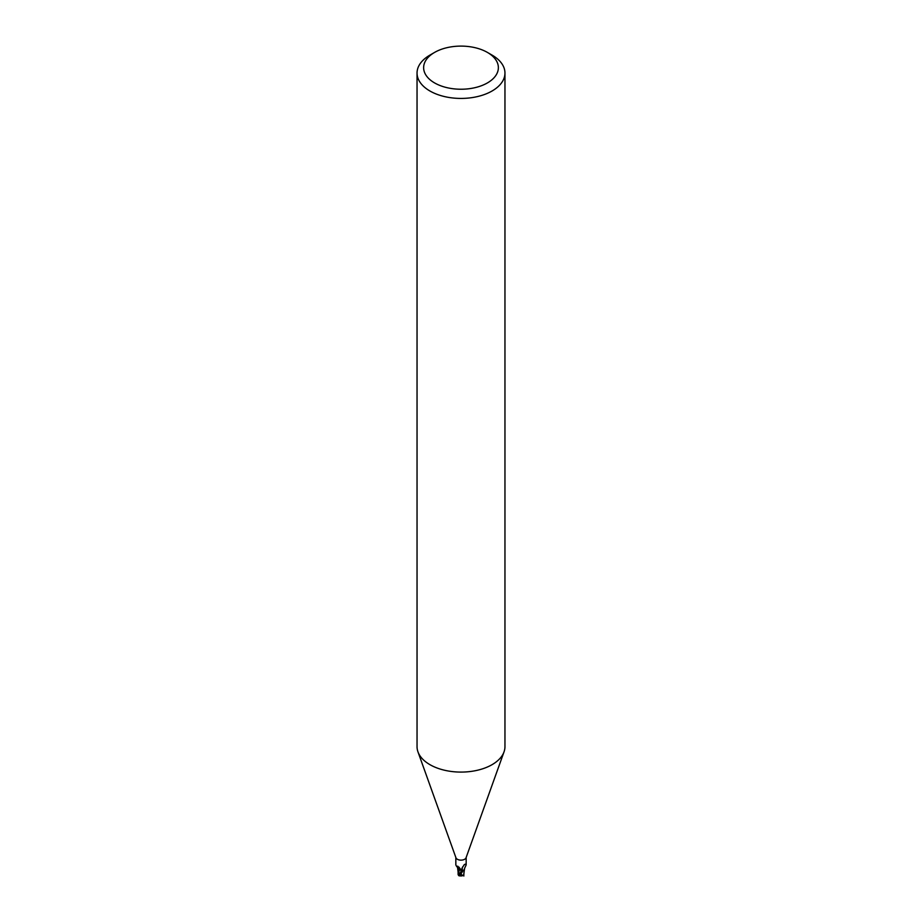 <?xml version="1.0" encoding="UTF-8"?>
<svg xmlns="http://www.w3.org/2000/svg" width="922" height="922" viewBox="0 0 922 922"><rect width="100%" height="100%" fill="white"/><g stroke="black" fill="none" stroke-linecap="round" stroke-linejoin="round"><path stroke-width="1.38" d="M487.415 52.416L492.083 55.113A43.956 25.378 180 0 1 504.956 73.057L504.956 746.716A43.956 25.378 180 0 1 504.034 751.856A43.956 25.378 180 0 1 492.083 764.661A43.956 25.378 180 0 1 448.403 771.023A43.956 25.378 180 0 1 417.966 751.856A43.956 25.378 180 0 1 417.044 746.716L417.044 73.057A43.956 25.378 180 0 1 429.917 55.113L434.585 52.416A37.364 21.563 180 0 1 487.415 52.416A37.364 21.563 180 0 1 487.415 82.922A37.364 21.563 180 0 1 434.585 82.922A37.364 21.563 180 0 1 434.585 52.416L429.917 55.113M504.034 751.856L466.059 857.76A5.163 2.985 180 0 1 464.653 859.269A5.163 2.985 180 0 1 459.525 860.019A5.163 2.985 180 0 1 455.941 857.76L417.966 751.856M504.956 73.057A43.956 25.378 180 0 1 492.083 90.99A43.956 25.378 180 0 1 444.185 96.499A43.956 25.378 180 0 1 417.044 73.057M460.965 873.791L463.04 870.806A5.382 3.112 180 0 1 461.726 871.002A5.382 3.112 180 0 0 463.04 870.806L464.434 869.365A4.714 2.72 180 0 1 463.328 870.587A5.163 2.985 180 0 1 461.715 870.875L458.879 867.037L456.759 866.668L455.837 864.917L455.837 857.472M458.349 868.685L461.784 871.186L458.269 868.628L458.13 872.189L457.519 867.372M463.328 870.587L462.441 870.241L462.014 868.132L464.296 864.629L465.207 864.179L466.163 864.917L466.163 857.472M461.841 868.973L462.014 868.132M464.296 864.629L465.207 864.179L464.296 864.629M462.441 870.241A5.67 5.451 14 0 1 462.694 866.83M464.031 864.986A5.67 5.451 14 0 1 465.207 864.179M466.094 865.09L464.527 868.466A4.714 2.72 180 0 1 464.434 869.365M457.45 867.106A4.714 2.72 180 0 0 458.649 868.904A4.714 2.72 180 0 0 459.536 869.354A2.363 1.36 180 0 1 461.496 870.218M461.772 871.198L458.338 868.593M459.536 869.354A5.981 3.434 -175.3 0 0 457.416 866.876M462.809 870.921A5.497 3.169 180 0 1 461.738 871.071L458.66 875.393L458.165 874.759L459.513 869.354M464.481 869.204L463.697 874.874L463.04 875.531L461.115 874.402A5.221 3.02 180 0 1 460.297 874.379A4.541 0.657 136.3 0 0 459.64 875.762A5.301 5.301 0 0 0 463.04 875.531M459.859 875.819A4.76 0.692 -43.7 0 1 459.49 875.9A4.76 0.692 -43.7 0 1 460.746 873.791L460.297 874.379M461.115 874.402L461.461 872.35M463.824 873.918L463.662 874.932M463.87 876.015L463.731 874.321M458.165 874.759L458.66 875.393L458.338 873.768M463.835 874.114L463.639 875.128L463.835 874.114M461.588 870.552L458.937 874.874M460.746 873.791A5.497 3.169 180 0 1 459.882 873.722M457.75 866.138L457.623 867.279L456.759 866.668M458.107 871.394L458.107 874.425M463.893 874.448L463.893 872.627M458.672 875.589A5.497 5.497 0 0 0 459.49 875.9"/></g></svg>
